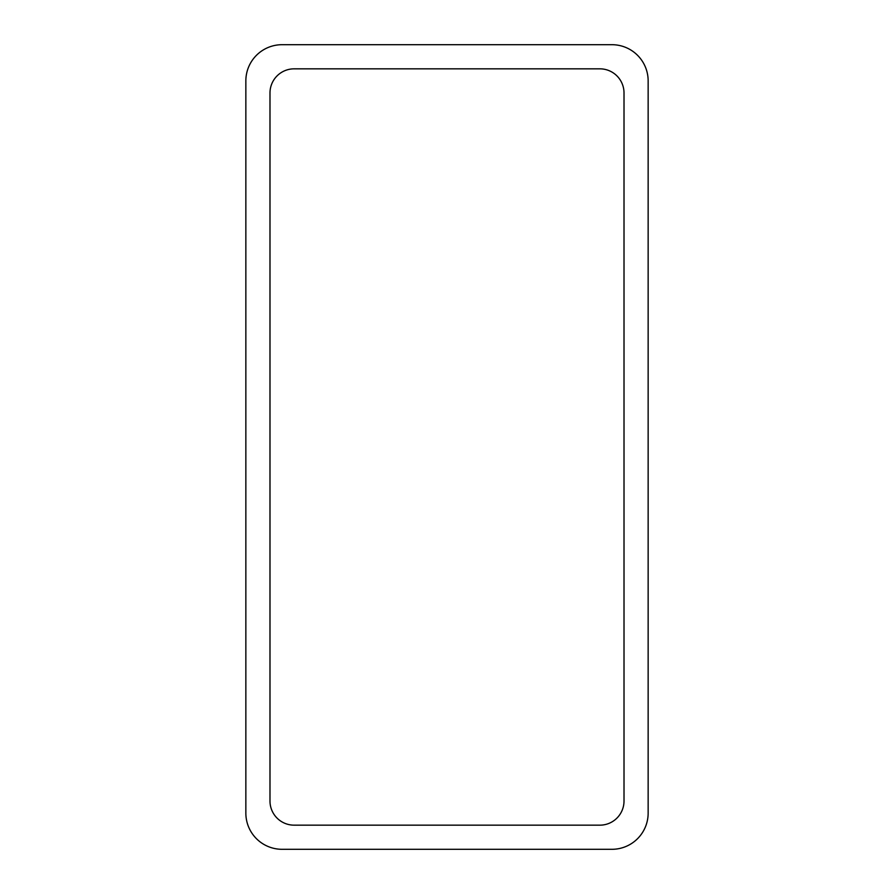 <?xml version="1.0" encoding="UTF-8"?>
<svg xmlns="http://www.w3.org/2000/svg" width="894" height="894" viewBox="0 0 894 894"><rect width="100%" height="100%" fill="white"/><g stroke="black" fill="none" stroke-linecap="round" stroke-linejoin="round"><path stroke-width="1.34" d="M282.057 44.7L611.943 44.7A36.207 36.207 0 0 1 648.15 80.907L648.15 813.093A36.207 36.207 0 0 1 611.943 849.3L282.057 849.3A36.207 36.207 0 0 1 245.85 813.093L245.85 80.907A36.207 36.207 0 0 1 282.057 44.7M269.988 801.024L269.988 92.976A24.138 24.138 0 0 1 294.126 68.838L599.874 68.838A24.138 24.138 0 0 1 624.012 92.976L624.012 801.024A24.138 24.138 0 0 1 599.874 825.162L294.126 825.162A24.138 24.138 0 0 1 269.988 801.024"/></g></svg>
